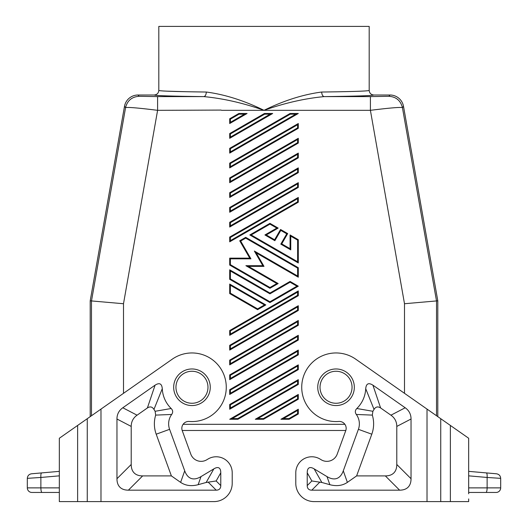<?xml version="1.0" encoding="UTF-8"?>
<svg xmlns="http://www.w3.org/2000/svg" width="528" height="528" viewBox="0 0 528 528"><rect width="100%" height="100%" fill="white"/><g stroke="black" fill="none" stroke-linecap="round" stroke-linejoin="round"><path stroke-width="0.79" d="M388.918 96.294L370.399 96.604L370.399 110.326C389.459 107.95 400.138 107.045 402.428 107.626C400.653 100.591 396.152 96.815 388.918 96.294L389.994 95.007L373.765 95.007C371.006 94.717 369.481 93.192 369.191 90.433C368.115 91.113 352.282 91.641 321.684 92.03C303.079 94.486 283.846 100.577 264 110.326C243.289 103.019 223.225 98.446 203.808 96.604C205.306 96.287 206.138 94.763 206.316 92.03C175.718 91.641 159.878 91.113 158.809 90.433C158.519 93.192 156.994 94.717 154.235 95.007L138.006 95.007A13.721 13.721 -130 0 0 124.496 106.339L90.202 300.815L91.489 300.934L125.572 107.626C127.347 100.591 131.848 96.815 139.082 96.294L157.601 96.604L157.601 110.326C138.541 107.95 127.862 107.045 125.572 107.626L124.496 106.339M321.684 92.03C321.862 94.763 322.694 96.287 324.192 96.604C304.775 98.446 284.711 103.019 264 110.326C244.154 100.584 224.921 94.486 206.316 92.03L192.733 91.839M404.501 393.327L404.501 303.732L436.511 300.934L402.428 107.626L403.504 106.339L437.798 300.815L436.511 300.934L436.511 415.741M90.202 300.815L90.202 416.638M345.807 430.478L182.193 430.478L345.807 430.478A6.857 6.857 0 0 1 345.754 430.637A6.857 6.857 0 0 0 338.758 421.456A34.3 34.3 0 0 1 302.933 378.253A34.3 34.3 0 0 1 355.707 359.159L468.673 438.253L468.673 493.792M337.201 454.133A10.976 10.976 0 0 1 321.229 459.782A10.976 10.976 0 0 0 337.201 454.133L345.754 430.637M295.786 472.784L295.786 483.305L295.786 472.784A16.005 16.005 0 0 1 320.054 459.07L321.229 459.782M468.673 498.92L468.673 501.6L450.377 501.6L450.377 425.449M468.673 478.619L468.673 492.452L496.109 492.452L468.673 492.452M468.673 445.229L468.673 452.093L468.673 445.229M468.673 452.093L468.673 471.359L486.341 472.903C487.014 473.24 487.278 474.758 487.126 477.457L468.673 475.847M411.041 419.008A60.205 27.443 -27.5 0 0 405.194 407.768L372.92 385.169C368.564 382.417 366.168 383.599 365.726 388.694A29.726 29.726 0 0 1 356.829 408.507C355.021 410.355 354.856 412.335 356.321 414.46A16.005 16.005 0 0 1 358.4 429.323L343.292 470.824A65.036 22.414 70.5 0 1 326.984 476.593L314.153 468.871A33.475 9.148 60.5 0 0 307.223 472.784L307.223 485.595A24.202 9.148 -45 0 0 311.797 490.169L399.61 490.169A60.502 22.869 45 0 0 411.041 478.731L411.041 419.008L396.785 426.426L396.785 464.475A60.502 22.869 45 0 1 385.348 475.906L356.618 475.906L347.378 482.374C342.434 485.687 336.593 486.46 329.855 484.697L326.984 476.593M295.786 483.305A18.295 18.295 0 0 0 314.081 501.6L450.377 501.6M320.027 387.262A16.005 16.005 0 0 1 343.444 373.072A16.005 16.005 0 0 1 336.032 403.267A16.005 16.005 0 0 1 326.885 374.121M239.719 240.788L240.656 241.039L245.705 238.128L297.614 268.099L297.614 276.019L298.3 277.207L298.3 267.703L245.705 237.336L239.719 240.788L249.744 258.146L250.932 258.832L240.656 241.039M297.614 240.108L298.3 239.712L298.3 262.951L297.614 261.756L251.196 234.96L269.947 224.129L276.804 228.089L264.917 234.96L274.864 240.702L280.81 230.406L286.75 233.831L280.804 244.134L290.756 249.876L290.756 236.148L297.614 240.108L297.614 261.756M229.7 163.132L298.3 123.526L298.3 128.278L229.7 167.884L229.7 163.132L230.386 163.528L297.614 124.714L297.614 127.882L298.3 128.278M229.7 330.548L298.3 290.935L298.3 295.693L229.7 335.3L229.7 330.548L230.386 330.944L297.614 292.123L297.614 295.297L230.386 334.112L230.386 330.944M263.545 419.272L255.308 419.272L298.3 394.449L298.3 399.201L263.545 419.272L263.36 418.585L257.869 418.585L255.308 419.272M298.3 369.626L229.7 409.233L229.7 404.481L298.3 364.874L298.3 369.626L297.614 369.23L230.386 408.045L230.386 404.877L229.7 404.481M229.7 182.675L298.3 143.062L297.614 142.666L230.386 181.487L229.7 182.675L229.7 177.923L230.386 178.319L297.614 139.498L297.614 142.666M298.3 143.062L298.3 138.31L229.7 177.923M247.078 113.487L229.7 123.526L229.7 118.774L230.386 119.17L239.026 114.173L244.517 114.173L247.078 113.487L238.847 113.487L229.7 118.774M289.153 419.272L280.922 419.272L298.3 409.233L298.3 413.992L289.153 419.272L288.974 418.585L283.483 418.585L297.614 410.421L297.614 413.596L288.974 418.585M229.7 227.033L298.3 187.427L297.614 187.031L230.386 225.845L229.7 227.033L229.7 222.281L298.3 182.675L298.3 187.427M229.7 192.707L229.7 197.459L298.3 157.852L298.3 153.1L229.7 192.707L230.386 193.103L297.614 154.288L297.614 157.456L230.386 196.271L230.386 193.103M265.828 304.933L257.598 309.685L229.7 293.581L229.7 284.071L265.828 304.933L264.455 304.933L257.598 308.893L230.386 293.185L230.386 285.259L229.7 284.071M229.7 350.084L229.7 345.332L298.3 305.725L298.3 310.477L297.614 310.081L230.386 348.896L229.7 350.084L298.3 310.477M229.7 133.558L264.455 113.487L272.692 113.487L229.7 138.31L229.7 133.558L230.386 133.954L264.64 114.173L270.131 114.173L230.386 137.122L230.386 133.954M229.7 269.815L229.7 279.319L269.947 302.557L298.3 286.183L290.07 281.431L269.947 293.053L229.7 269.815L230.386 271.003L269.947 293.845L290.07 282.223L296.927 286.183L269.947 301.765L230.386 278.923L230.386 271.003M298.3 350.084L298.3 354.842L229.7 394.449L229.7 389.697L230.386 390.093L297.614 351.272L298.3 350.084L229.7 389.697M298.3 239.712L290.07 234.96L290.07 248.688L281.741 243.883L287.687 233.581L280.559 229.469L274.613 239.765L266.284 234.96L278.177 228.089L269.947 223.337L249.823 234.96L298.3 262.951M298.3 202.211L298.3 197.459L229.7 237.072L229.7 241.824L298.3 202.211L297.614 201.815L230.386 240.636L230.386 237.468L297.614 198.647L297.614 201.815M298.3 325.268L298.3 320.509L229.7 360.122L229.7 364.874L298.3 325.268L297.614 324.872L230.386 363.686L230.386 360.518L297.614 321.697L297.614 324.872M298.3 167.884L229.7 207.497L230.386 207.893L297.614 169.072L298.3 167.884L298.3 172.636L229.7 212.249L229.7 207.497M298.3 113.487L229.7 153.1L229.7 148.348L290.07 113.487L298.3 113.487L295.739 114.173L230.386 151.912L230.386 148.744L290.255 114.173L295.739 114.173M229.7 379.658L229.7 374.906L298.3 335.3L298.3 340.052L297.614 339.656L230.386 378.47L229.7 379.658L298.3 340.052M298.3 384.417L237.93 419.272L229.7 419.272L298.3 379.658L298.3 384.417L297.614 384.021L237.745 418.585L232.261 418.585L229.7 419.272M298.3 277.207L256.225 252.912L264 266.383L248.45 266.383L278.177 283.543L269.947 288.295L229.7 265.063L229.7 258.146L249.744 258.146M183.11 424.307L344.89 424.307M221.12 110.081L157.601 110.326L123.499 303.732L91.489 300.934L91.489 415.741M298.3 305.725L297.614 306.913L297.614 310.081M230.386 348.896L230.386 345.728L229.7 345.332M389.994 95.007A13.721 13.721 130 0 1 403.504 106.339M230.386 225.845L230.386 222.677L229.7 222.281M229.7 409.233L230.386 408.045M369.191 90.433L369.191 26.4L158.809 26.4L158.809 90.433M437.798 300.815L437.798 416.638M229.7 167.884L230.386 166.696L230.386 163.528M229.7 138.31L230.386 137.122M272.692 113.487L270.131 114.173M290.07 234.96L290.756 236.148M290.07 248.688L290.756 249.876M280.922 419.272L283.483 418.585M298.3 413.992L297.614 413.596M290.07 113.487L290.255 114.173M229.7 197.459L230.386 196.271M298.3 157.852L297.614 157.456M229.7 265.063L230.386 264.667L230.386 258.832L229.7 258.146M280.559 229.469L280.81 230.406M274.613 239.765L274.864 240.702M290.07 281.431L290.07 282.223M269.947 293.053L269.947 293.845M163.093 90.974L165.449 91.1M166.571 91.153L186.259 91.72M335.412 91.839L351.648 91.489M362.551 91.1L363.455 91.054M175.956 387.262A16.005 16.005 0 0 0 191.968 403.267A16.005 16.005 0 0 0 199.373 373.072A16.005 16.005 0 0 0 175.956 387.262A16.005 16.005 0 0 1 182.82 374.121M278.177 283.543L276.804 283.543L269.947 287.503L230.386 264.667M248.45 266.383L245.89 265.696L276.804 283.543M229.7 279.319L230.386 278.923M269.947 302.557L269.947 301.765M298.3 295.693L297.614 295.297M298.3 290.935L297.614 292.123M229.7 293.581L230.386 293.185M298.3 394.449L297.614 395.637L297.614 398.805L298.3 399.201M229.7 394.449L230.386 393.261L230.386 390.093M298.3 354.842L297.614 354.446L230.386 393.261M298.3 364.874L297.614 366.062L297.614 369.23M229.7 360.122L230.386 360.518M229.7 364.874L230.386 363.686M238.847 113.487L239.026 114.173M264.455 113.487L264.64 114.173M298.3 379.658L297.614 380.846L297.614 384.021M298.3 409.233L297.614 410.421M298.3 123.526L297.614 124.714M229.7 212.249L230.386 211.061L230.386 207.893M298.3 320.509L297.614 321.697M298.3 182.675L297.614 183.863L297.614 187.031M281.741 243.883L280.804 244.134M287.687 233.581L286.75 233.831M256.225 252.912L254.351 251.038L262.812 265.696L245.89 265.696M298.3 138.31L297.614 139.498M298.3 286.183L296.927 286.183M298.3 153.1L297.614 154.288M264 266.383L262.812 265.696M245.705 237.336L245.705 238.128M269.947 288.295L269.947 287.503M266.284 234.96L264.917 234.96M229.7 237.072L230.386 237.468M229.7 241.824L230.386 240.636M298.3 197.459L297.614 198.647M278.177 228.089L276.804 228.089M298.3 335.3L297.614 336.488L297.614 339.656M297.614 169.072L297.614 172.24L298.3 172.636M269.947 223.337L269.947 224.129M249.823 234.96L251.196 234.96M237.93 419.272L237.745 418.585M229.7 123.526L230.386 122.338L230.386 119.17M230.386 378.47L230.386 375.302L229.7 374.906M298.3 267.703L297.614 268.099M229.7 335.3L230.386 334.112M257.598 309.685L257.598 308.893M229.7 148.348L230.386 148.744M229.7 153.1L230.386 151.912M232.214 483.305L232.214 472.784L232.214 483.305A18.295 18.295 0 0 1 213.919 501.6L77.623 501.6L77.623 425.449L59.327 438.253L59.327 501.6L59.327 498.92L59.327 501.6L77.623 501.6M59.327 493.792L59.327 498.92M27.317 478.348L40.874 477.457L40.874 487.879A4.574 1.181 -90 0 0 42.055 492.452L59.327 492.452L59.327 487.879L59.327 492.452L31.891 492.452A4.574 4.574 0 0 1 27.317 487.879L27.317 478.348C27.548 475.768 28.941 474.25 31.489 473.794L59.327 471.359L59.327 438.253M59.327 485.476L59.327 478.619M59.327 475.847L40.874 477.457C40.722 474.758 40.986 473.24 41.659 472.903L59.327 471.359M131.215 426.426A60.205 27.443 -152.5 0 1 137.069 415.186L147.385 407.966L155.08 385.169C159.436 382.417 161.832 383.599 162.274 388.694A29.726 29.726 0 0 0 171.171 408.507C172.979 410.355 173.144 412.335 171.679 414.46A16.005 16.005 0 0 0 169.6 429.323L184.708 470.824A65.036 22.414 109.5 0 0 201.016 476.593L213.847 468.871A33.475 9.148 119.5 0 1 220.777 472.784L220.777 485.595L216.157 480.968L206.158 482.473L198.145 484.697C191.407 486.46 185.566 485.687 180.622 482.374L171.382 475.906L142.652 475.906A60.502 22.869 135 0 1 131.215 464.475L131.215 426.426L116.959 419.008L116.959 478.731A60.502 22.869 135 0 0 128.39 490.169L216.203 490.169A24.202 9.148 -135 0 0 220.777 485.595M155.08 385.169L122.806 407.768A60.205 27.443 -152.5 0 0 116.959 419.008M232.214 472.784A16.005 16.005 0 0 0 207.946 459.07L206.771 459.782A10.976 10.976 0 0 1 190.799 454.133L182.246 430.637A6.857 6.857 0 0 1 189.242 421.456A34.3 34.3 0 0 0 225.067 378.253A34.3 34.3 0 0 0 172.293 359.159L77.623 425.449M169.6 429.323L156.202 434.201L171.382 475.906M171.679 414.46L155.668 415.107A30.268 30.268 0 0 0 156.202 434.201M171.171 408.507L155.12 411.286L155.668 415.107M155.12 411.286A43.989 43.989 0 0 1 153.958 409.411L162.274 388.694M147.385 407.966C150.071 406.223 152.262 406.705 153.958 409.411M329.855 484.697L321.842 482.473L311.843 480.968L307.223 485.595M356.321 414.46L372.332 415.107L372.88 411.286A43.989 43.989 0 0 0 374.042 409.411C375.738 406.705 377.929 406.223 380.615 407.966L390.931 415.186A60.205 27.443 -27.5 0 1 396.785 426.426M356.618 475.906L371.798 434.201A30.268 30.268 0 0 0 372.332 415.107M356.829 408.507L372.88 411.286M365.726 388.694L374.042 409.411M496.109 492.452A4.574 4.574 0 0 0 500.683 487.879L468.673 487.879M485.945 492.452A4.574 1.181 -90 0 0 487.126 487.879L487.126 477.457L500.683 478.348C500.452 475.768 499.059 474.25 496.511 473.794L468.673 471.359M500.683 478.348L500.683 487.879M404.501 303.732L370.399 110.326L221.536 110.326M370.399 96.604L324.192 96.604C356.116 96.215 372.643 95.68 373.765 95.007M336.032 405.557A18.295 18.295 0 0 1 317.737 387.262A18.295 18.295 0 0 1 336.032 368.966A18.295 18.295 0 0 1 354.328 387.262A18.295 18.295 0 0 1 336.032 405.557M427.013 501.6L427.013 409.088M297.614 398.805L263.36 418.585M257.869 418.585L297.614 395.637M157.601 96.604L203.808 96.604C171.877 96.215 155.351 95.68 154.235 95.007M139.082 96.294L138.006 95.007M123.499 393.327L123.499 303.732M230.386 181.487L230.386 178.319M230.386 345.728L297.614 306.913M297.614 127.882L230.386 166.696M244.517 114.173L230.386 122.338M297.614 351.272L297.614 354.446M297.614 276.019L254.351 251.038M230.386 258.832L250.932 258.832M232.261 418.585L297.614 380.846M230.386 404.877L297.614 366.062M230.386 222.677L297.614 183.863M230.386 285.259L264.455 304.933M230.386 375.302L297.614 336.488M297.614 172.24L230.386 211.061M59.327 487.879L27.317 487.879M191.968 368.966A18.295 18.295 0 0 0 173.672 387.262A18.295 18.295 0 0 0 191.968 405.557A18.295 18.295 0 0 0 210.263 387.262A18.295 18.295 0 0 0 191.968 368.966M100.987 409.088L100.987 501.6M213.847 468.871L206.158 482.473M198.145 484.697L201.016 476.593M184.708 470.824L180.622 482.374M137.069 415.186L122.806 407.768M220.777 472.784L216.157 480.968M116.959 478.731L131.215 464.475M128.39 490.169L142.652 475.906M216.203 490.169L208.124 482.084M87.265 418.697L87.265 501.6M311.843 480.968L307.223 472.784M319.876 482.084L311.797 490.169M385.348 475.906L399.61 490.169M372.92 385.169L380.615 407.966M405.194 407.768L390.931 415.186M358.4 429.323L371.798 434.201M343.292 470.824L347.378 482.374M396.785 464.475L411.041 478.731M321.842 482.473L314.153 468.871M440.735 501.6L440.735 418.697"/></g></svg>
